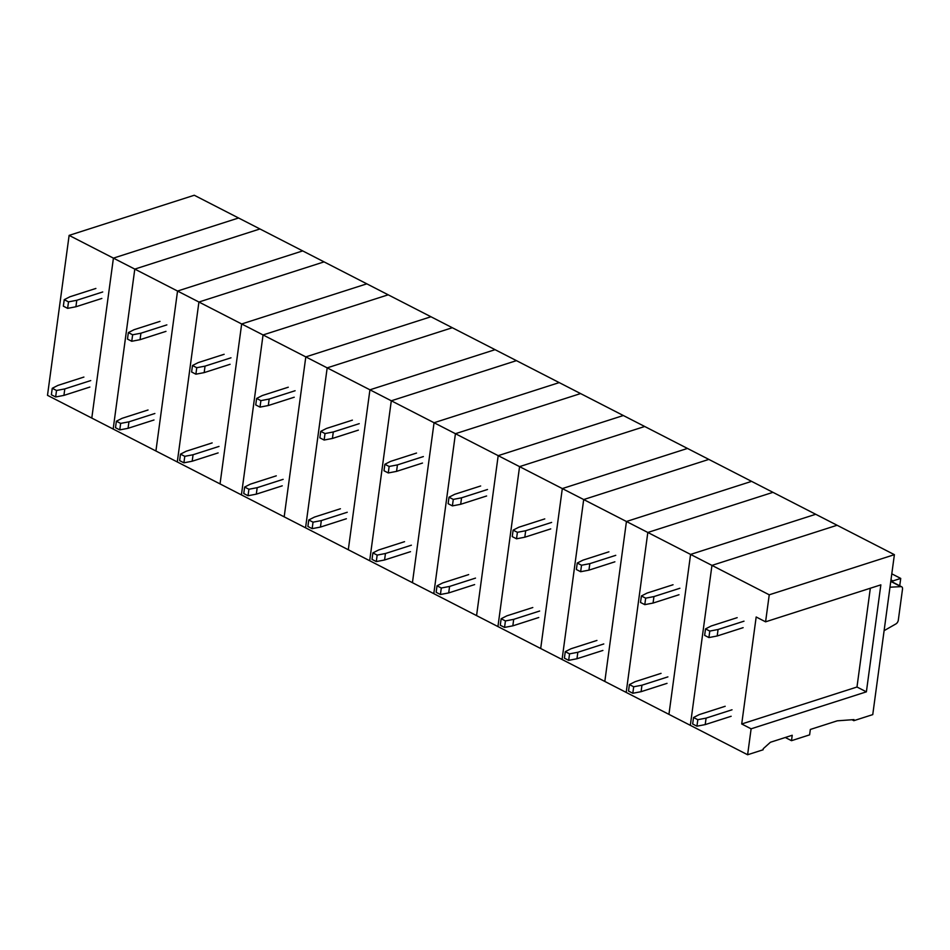 <?xml version="1.0" encoding="UTF-8"?>
<svg xmlns="http://www.w3.org/2000/svg" width="950" height="950" viewBox="0 0 950 950"><rect width="100%" height="100%" fill="white"/><g stroke="black" fill="none" stroke-linecap="round" stroke-linejoin="round"><path stroke-width="1.43" d="M747.614 754.751L751.117 728.816L741.712 723.983L756.176 616.989L765.581 621.822L769.239 594.807L894.389 554.669L872.753 714.614L853.824 720.682L853.967 719.601L837.259 720.824L810.338 729.457L809.614 734.861L791.492 740.679L792.229 735.264L770.403 742.271L763.242 748.707L763.087 749.788L747.614 754.751L690.329 725.337L711.954 565.393L690.329 725.337L626.193 692.419L647.817 532.475L626.193 692.419L562.067 659.49L583.692 499.558L562.067 659.49L497.942 626.572L519.567 466.628L497.942 626.572L433.806 593.655L455.43 433.711L433.806 593.655L369.681 560.726L391.305 400.793L369.681 560.726L305.556 527.808L327.18 367.864L305.556 527.808L241.419 494.891L263.055 334.946L241.419 494.891L177.294 461.961L198.918 302.029L177.294 461.961L113.169 429.044L134.793 269.099L113.169 429.044L47.5 395.331L69.124 235.386L194.275 195.249L238.569 217.989L113.418 258.127L69.124 235.386M894.389 554.669L837.092 525.255L711.954 565.393L113.418 258.127L238.569 217.989L259.944 228.962L134.793 269.099L259.944 228.962L302.694 250.907L177.543 291.044L155.919 450.989L177.543 291.044L302.694 250.907L324.069 261.879L198.918 302.029L324.069 261.879L366.819 283.836L241.668 323.974L220.044 483.918L241.668 323.974L366.819 283.836L388.194 294.809L263.055 334.946L388.194 294.809L430.944 316.754L305.805 356.891L284.181 516.836L305.805 356.891L430.944 316.754L452.319 327.726L327.18 367.864L452.319 327.726L495.081 349.671L369.93 389.809L348.306 549.753L369.93 389.809L495.081 349.671L516.456 360.644L391.305 400.793L516.456 360.644L559.206 382.601L434.055 422.738L412.431 582.683L434.055 422.738L559.206 382.601L580.581 393.573L455.43 433.711L580.581 393.573L623.331 415.518L498.192 455.656L476.567 615.6L498.192 455.656L623.331 415.518L644.706 426.491L519.567 466.628L644.706 426.491L687.467 448.436L562.317 488.573L540.692 648.518L562.317 488.573L687.467 448.436L708.842 459.408L583.692 499.558L708.842 459.408L751.592 481.365L626.442 521.503L604.817 681.447L626.442 521.503L751.592 481.365L772.967 492.338L647.817 532.475L772.967 492.338L815.717 514.283L690.579 554.42L668.943 714.364L690.579 554.42L815.717 514.283L837.092 525.255L711.954 565.393L769.239 594.807M853.824 720.682L851.996 719.744M791.492 740.679L785.294 737.497M751.117 728.816L866.388 691.837L880.852 584.856L765.581 621.822M866.388 691.837L856.983 687.016L741.712 723.983M856.983 687.016L870.331 588.228M884.106 630.669L895.921 623.913A3.586 2.138 117.2 0 0 898.32 620.113L902.5 589.178A3.586 2.138 117.2 0 0 901.669 586.779L891.409 581.507A3.586 2.138 117.2 0 0 890.779 581.364M901.669 586.779A3.586 2.138 117.2 0 0 900.956 586.637L889.984 587.195M91.794 418.071L113.418 258.127L91.794 418.071M892.739 582.196L892.905 580.925L890.969 579.928M892.905 580.925L900.731 578.419L899.733 585.782M900.731 578.419L891.789 573.824M743.126 627.665L717.191 635.977L718.069 629.494L709.793 631.085L705.518 628.888L711.229 625.991L737.164 617.666M744.004 621.181L718.069 629.494M717.191 635.977L708.914 637.569L709.793 631.085M708.914 637.569L704.639 635.372L705.518 628.888M731.144 716.276L705.209 724.601L706.087 718.117L697.811 719.696L693.536 717.511L699.248 714.602L725.182 706.289M732.023 709.793L706.087 718.117M705.209 724.601L696.932 726.18L697.811 719.696M696.932 726.18L692.657 723.995L693.536 717.511M679.001 594.747L653.066 603.06L653.944 596.576L645.668 598.168L641.393 595.971L647.104 593.061L673.039 584.749M679.879 588.264L653.944 596.576M653.066 603.06L644.789 604.651L645.668 598.168M644.789 604.651L640.514 602.454L641.393 595.971M667.019 683.359L641.084 691.683L641.962 685.199L633.686 686.779L629.411 684.582L635.123 681.684L661.057 673.36M667.898 676.875L641.962 685.199M641.084 691.683L632.807 693.262L633.686 686.779M632.807 693.262L628.532 691.066L629.411 684.582M614.876 561.818L588.941 570.143L589.819 563.659L581.531 565.238L577.256 563.041L582.979 560.144L608.914 551.819M615.754 555.334L589.819 563.659M588.941 570.143L580.652 571.722L581.531 565.238M580.652 571.722L576.377 569.525L577.256 563.041M602.894 650.441L576.959 658.754L577.837 652.27L569.549 653.861L565.274 651.664L570.997 648.755L596.933 640.443M603.773 643.957L577.837 652.27M576.959 658.754L568.67 660.345L569.549 653.861M568.67 660.345L564.395 658.148L565.274 651.664M550.739 528.901L524.804 537.213L525.683 530.729L517.406 532.321L513.131 530.124L518.842 527.226L544.778 518.902M551.617 522.417L525.683 530.729M524.804 537.213L516.527 538.804L517.406 532.321M516.527 538.804L512.252 536.607L513.131 530.124M538.757 617.512L512.834 625.836L513.701 619.352L505.424 620.932L501.149 618.747L506.861 615.837L532.796 607.525M539.636 611.028L513.701 619.352M512.834 625.836L504.545 627.416L505.424 620.932M504.545 627.416L500.27 625.231L501.149 618.747M486.614 495.983L460.679 504.296L461.558 497.812L453.281 499.403L449.006 497.206L454.718 494.297L480.652 485.984M487.492 489.499L461.558 497.812M460.679 504.296L452.402 505.887L453.281 499.403M452.402 505.887L448.127 503.69L449.006 497.206M474.632 584.594L448.697 592.919L449.576 586.435L441.299 588.014L437.024 585.817L442.736 582.92L468.671 574.596M475.511 578.111L449.576 586.435M448.697 592.919L440.42 594.498L441.299 588.014M440.42 594.498L436.145 592.301L437.024 585.817M422.489 463.054L396.554 471.378L397.433 464.894L389.144 466.474L384.869 464.277L390.593 461.379L416.527 453.055M423.367 456.57L397.433 464.894M396.554 471.378L388.277 472.957L389.144 466.474M388.277 472.957L384.002 470.761L384.869 464.277M410.507 551.677L384.572 559.989L385.451 553.506L377.162 555.097L372.887 552.9L378.611 549.991L404.546 541.678M411.386 545.193L385.451 553.506M384.572 559.989L376.295 561.581L377.162 555.097M376.295 561.581L372.02 559.384L372.887 552.9M358.364 430.136L332.429 438.449L333.296 431.965L325.019 433.556L320.744 431.359L326.456 428.462L352.391 420.137M359.231 423.652L333.296 431.965M332.429 438.449L324.14 440.04L325.019 433.556M324.14 440.04L319.865 437.843L320.744 431.359M346.382 518.747L320.447 527.072L321.314 520.588L313.037 522.168L308.762 519.982L314.474 517.073L340.409 508.761M347.249 512.264L321.314 520.588M320.447 527.072L312.158 528.651L313.037 522.168M312.158 528.651L307.883 526.466L308.762 519.982M294.227 397.219L268.292 405.531L269.171 399.048L260.894 400.639L256.619 398.442L262.331 395.532L288.266 387.22M295.106 390.735L269.171 399.048M268.292 405.531L260.015 407.122L260.894 400.639M260.015 407.122L255.74 404.926L256.619 398.442M282.245 485.83L256.31 494.154L257.189 487.671L248.912 489.25L244.637 487.053L250.349 484.156L276.284 475.831M283.124 479.346L257.189 487.671M256.31 494.154L248.033 495.734L248.912 489.25M248.033 495.734L243.758 493.537L244.637 487.053M230.102 364.289L204.167 372.614L205.046 366.13L196.757 367.709L192.482 365.512L198.206 362.615L224.141 354.291M230.981 357.806L205.046 366.13M204.167 372.614L195.89 374.193L196.757 367.709M195.89 374.193L191.615 371.996L192.482 365.512M218.12 452.912L192.185 461.225L193.064 454.741L184.787 456.332L180.5 454.136L186.224 451.226L212.159 442.914M218.999 446.429L193.064 454.741M192.185 461.225L183.908 462.816L184.787 456.332M183.908 462.816L179.633 460.619L180.5 454.136M165.977 331.372L140.042 339.684L140.921 333.201L132.632 334.792L128.357 332.595L134.081 329.697L160.004 321.373M166.856 324.888L140.921 333.201M140.042 339.684L131.753 341.276L132.632 334.792M131.753 341.276L127.478 339.079L128.357 332.595M153.995 419.983L128.06 428.308L128.939 421.824L120.65 423.403L116.375 421.218L122.099 418.309L148.034 409.996M154.874 413.499L128.939 421.824M128.06 428.308L119.771 429.887L120.65 423.403M119.771 429.887L115.496 427.702L116.375 421.218M101.84 298.454L75.905 306.767L76.784 300.283L68.507 301.874L64.232 299.678L69.944 296.768L95.879 288.456M102.719 291.971L76.784 300.283M75.905 306.767L67.628 308.358L68.507 301.874M67.628 308.358L63.353 306.161L64.232 299.678M89.858 387.066L63.923 395.39L64.802 388.906L56.525 390.486L52.25 388.289L57.962 385.391L83.897 377.067M90.737 380.582L64.802 388.906M63.923 395.39L55.646 396.969L56.525 390.486M55.646 396.969L51.371 394.772L52.25 388.289M890.768 581.4L900.956 586.637"/></g></svg>
